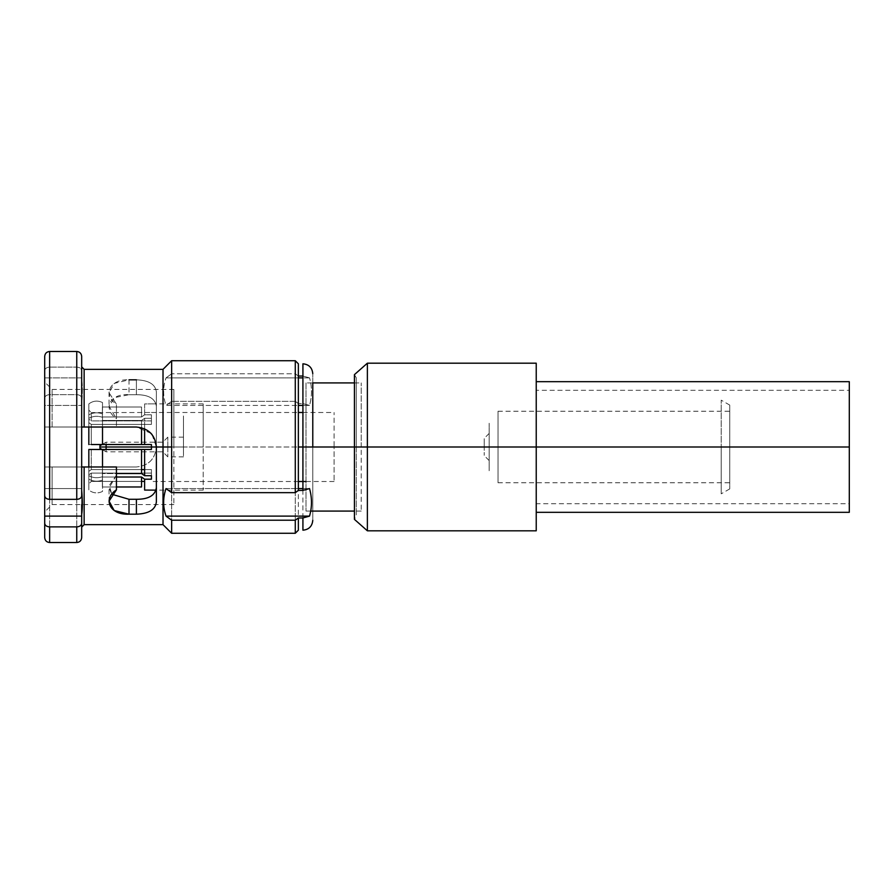 <?xml version="1.0" encoding="UTF-8"?>
<svg xmlns="http://www.w3.org/2000/svg" width="894" height="894" viewBox="0 0 894 894"><rect width="100%" height="100%" fill="white"/><g stroke="black" fill="none" stroke-linecap="round" stroke-linejoin="round"><path stroke-width="0.67" stroke-dasharray="4.47 3.35" d="M144.616 428.796L144.616 418.291L151.432 418.291L151.432 424.404L91.289 424.404L88.83 422.661L88.83 418.291C93.099 416.001 97.669 415.676 102.508 417.319C97.669 415.676 93.099 416.001 88.83 418.291L88.83 422.661L91.289 424.404L88.83 422.661L88.83 444.53L102.508 444.53L102.508 417.319L102.385 444.53L141.531 444.53L91.289 444.53L91.289 424.404L91.289 444.53L91.289 424.404L151.432 424.404L151.432 420.918L91.289 420.918L91.289 412.581L151.432 412.492L91.289 412.581L91.289 420.918L151.432 420.918L151.432 424.404L91.289 424.404L88.83 422.661L88.83 444.53L88.83 418.291L88.83 444.53L88.83 422.661L88.83 444.53L151.432 444.53L151.432 449.47L144.616 449.47L144.616 475.709L151.432 475.709L151.432 479.195L144.616 479.195L144.616 490.068L151.432 490.135M144.616 449.47L151.432 449.47L151.432 447L203.206 447L203.206 490.135L203.206 447L151.432 447L151.432 449.47L88.83 449.47L88.83 475.709L88.83 449.47L88.83 475.709L88.83 471.339L91.289 469.596L151.432 469.596L151.432 473.082L91.289 473.082L91.289 481.419L144.616 481.419M141.531 481.419L91.289 481.419L91.289 473.082L88.83 474.826L88.83 490.068L88.83 474.826L88.83 490.068L88.83 474.826L88.83 483.889L91.289 481.419L91.289 473.082L151.432 473.082L151.432 469.596L144.616 469.596L151.432 469.596L151.432 475.709L144.616 475.709L141.531 473.529L102.385 473.529L102.385 476.681L102.508 449.47L88.83 449.47L88.83 471.339L91.289 469.596L91.289 449.47L91.289 469.596L91.289 449.47L141.531 449.47L102.385 449.47L102.385 473.529L141.531 473.529L141.531 449.47M88.83 466.97L88.83 475.709C93.099 477.999 97.669 478.324 102.508 476.681C97.669 478.324 93.099 477.999 88.83 475.709L88.83 466.97M88.83 410.111L88.83 419.174L88.83 403.932L88.83 419.174L88.83 410.111L88.83 419.174L91.289 420.918L91.289 412.581L88.83 410.111L91.289 412.581L91.289 420.918L88.83 419.174L88.83 410.111M91.289 444.53L91.289 424.404L151.432 424.404L151.432 418.291L144.616 418.291L141.531 420.471L102.385 420.471L141.531 420.471L144.616 418.291L151.432 418.291L151.432 414.805L151.432 418.291L144.616 418.291L144.616 444.53L151.432 444.53L151.432 447L334.099 447L334.099 481.508L334.099 447L151.432 447L151.432 444.53L144.616 444.53M203.206 447L203.206 403.864L203.206 447M151.432 414.805L144.616 414.805L144.616 403.932L151.432 403.864L144.616 403.932L144.616 414.805L151.432 414.805L144.616 414.805L141.531 416.984L102.385 416.984L102.508 402.557C97.669 400.244 93.099 400.702 88.83 403.932L88.83 414.805C93.099 412.514 97.669 412.19 102.508 413.833C97.669 412.19 93.099 412.514 88.83 414.805L88.83 403.932C93.099 400.702 97.669 400.244 102.508 402.557L102.508 413.833C97.669 412.19 93.099 412.514 88.83 414.805L88.83 419.174L91.289 420.918L151.432 420.918L151.432 414.805L151.432 420.918L91.289 420.918L88.83 419.174L88.83 414.805C93.099 412.514 97.669 412.19 102.508 413.833L102.385 416.984L141.531 416.984L144.616 414.805L151.432 414.805M298.361 530.198L298.361 403.574L302.921 403.574L309.525 405.429C312.14 396.131 312.14 386.946 309.525 377.883C312.14 386.946 312.14 396.131 309.525 405.429L302.921 405.429L309.525 405.429L302.921 403.574L302.921 447L334.099 447L334.099 412.492L334.099 447L302.921 447L312.777 447L305.994 447L312.777 447L312.777 382.911L305.994 382.911L305.994 511.089L305.994 382.911M91.289 449.47L91.289 469.596L141.531 469.596L91.289 469.596L88.83 471.339L88.83 475.709L88.83 471.339L91.289 469.596L151.432 469.596L151.432 475.709M116.432 486.984L102.385 486.984L102.385 477.016L102.385 486.984L141.531 486.984L141.531 477.016L102.385 477.016L116.432 477.016L102.385 477.016L102.508 480.167C97.669 481.81 93.099 481.486 88.83 479.195L88.83 474.826L91.289 473.082L91.289 481.419L88.83 483.889L88.83 474.826L91.289 473.082L88.83 474.826L88.83 490.068C93.099 493.298 97.669 493.756 102.508 491.443L102.508 480.167C97.669 481.81 93.099 481.486 88.83 479.195C93.099 481.486 97.669 481.81 102.508 480.167L102.508 491.443C97.669 493.756 93.099 493.298 88.83 490.068L88.83 479.195C93.099 481.486 97.669 481.81 102.508 480.167L102.385 477.016L141.531 477.016L144.616 479.195L151.432 479.195L151.432 473.082L91.289 473.082L151.432 473.082L151.432 479.195M356.281 377.838L354.437 374.631L354.437 447L361.221 447L361.221 511.089L361.221 447L305.994 447L361.221 447L354.437 447L356.281 447L356.281 377.838L356.281 447L354.437 447L354.437 519.369L356.281 516.162L356.281 447L354.437 447L356.281 447L356.281 516.162M361.221 447L361.221 382.911L361.221 447M102.385 444.53L102.508 417.319C97.669 415.676 93.099 416.001 88.83 418.291C93.099 416.001 97.669 415.676 102.508 417.319L102.508 427.03M102.508 466.97L102.508 476.681C97.669 478.324 93.099 477.999 88.83 475.709C93.099 477.999 97.669 478.324 102.508 476.681L102.385 449.47M141.531 444.53L141.531 420.471L102.385 420.471L141.531 420.471L141.531 427.701M141.531 416.984L102.385 416.984L102.385 407.016L141.531 407.016L141.531 416.984L141.531 407.016L102.385 407.016L102.385 416.984L141.531 416.984M183.482 447L183.482 415.833L183.482 447C183.482 456.499 183.482 456.499 183.482 447C183.482 437.501 183.482 437.501 183.482 447L183.482 456.856L183.482 447L167.826 447L167.826 456.856L167.826 447L183.482 447L183.482 437.144L183.482 447L167.826 447L167.826 437.144L167.826 447L183.482 447M489.152 447C489.152 478.659 489.152 478.659 489.152 447C489.152 415.341 489.152 415.341 489.152 447C489.152 429.578 489.152 429.578 489.152 447C489.152 464.422 489.152 464.422 489.152 447C489.152 464.422 489.152 464.422 489.152 447C489.152 464.422 489.152 464.422 489.152 447L484.224 447C484.224 458.097 484.224 458.097 484.224 447C484.224 458.097 484.224 458.097 484.224 447L489.152 447C489.152 429.578 489.152 429.578 489.152 447C489.152 429.578 489.152 429.578 489.152 447L484.224 447C484.224 435.903 484.224 435.903 484.224 447C484.224 435.903 484.224 435.903 484.224 447L489.152 447M162.775 447L162.775 451.805L162.775 447L106.107 447L106.107 451.805L106.107 447L162.775 447L162.775 442.195L162.775 447L151.432 447L162.775 447L162.775 451.805L162.775 447L167.826 447L167.826 456.856L167.826 447L162.775 447L162.775 442.195L162.775 447L167.826 447L167.826 437.144L167.826 447L162.775 447M99.916 445.771L99.916 447L106.107 447L106.107 442.195L106.107 447L99.916 447L99.916 448.229M729.739 447L729.739 488.906L729.739 405.094L729.739 482.749L729.739 411.251L729.739 482.749L729.739 447L498.025 447L498.025 482.749L498.025 447L729.739 447L729.739 411.251L729.739 447L498.025 447L498.025 411.251L498.025 447L729.739 447L729.739 488.906L729.739 447L721.201 447L721.201 493.834L721.201 447L729.739 447L729.739 405.094L729.739 447L721.201 447L721.201 400.166L721.201 447L729.739 447M536.232 530.812L536.232 447L367.378 447L367.378 530.812L367.378 447L536.232 447L536.232 363.188M367.378 363.188L367.378 447L367.378 363.188M849.3 512.329L849.3 447L536.232 447L536.232 530.812L536.232 390.298L536.232 512.329L536.232 447L849.3 447L536.232 447L536.232 381.671L536.232 503.702L536.232 447L849.3 447L849.3 381.671M354.437 374.631L354.437 447L367.378 447L354.437 447L354.437 519.369M44.7 356.404L44.7 370.675C44.979 368.518 46.622 367.322 49.628 367.11L76.75 367.11C79.745 367.322 81.388 368.507 81.678 370.675L81.678 377.883L44.7 377.883L81.678 377.883L81.678 370.675C81.388 368.507 79.745 367.322 76.75 367.11L49.628 367.11C46.622 367.322 44.979 368.518 44.7 370.675L44.7 523.325M44.7 488.571L44.7 495.79L44.7 488.571L81.678 488.571L81.678 495.79L81.678 488.571L44.7 488.571M150.896 433.266L136.402 427.03L44.7 427.03L44.7 382.051L44.7 511.949L44.7 427.03L52.098 427.03L52.098 389.438L52.098 427.03L44.7 427.03L44.7 382.051L44.7 427.03L84.137 427.03L44.7 427.03L81.678 427.03L81.678 466.97L44.7 466.97L44.7 427.03L44.7 466.97L136.402 466.97L44.7 466.97L81.678 466.97L44.7 466.97L52.098 466.97L52.098 504.562L52.098 466.97L44.7 466.97L44.7 511.949L44.7 466.97L81.678 466.97L81.678 403.753C82.572 393.103 82.572 385.035 81.678 379.559L81.678 403.753C82.572 393.103 82.572 385.035 81.678 379.559L81.678 488.571M84.137 466.97L81.678 466.97L84.137 466.97L84.137 524.655L84.137 466.97L136.402 466.97L52.098 466.97L81.678 466.97L81.678 490.247M116.432 466.97L116.432 475.228L109.303 485.375L111.817 494.248L109.046 488.023L116.432 475.228L116.432 489.834L116.432 466.97M156.372 487.699L156.372 447L173.872 447L173.872 504.562L173.872 447L156.372 447C155.154 459.114 148.493 465.774 136.402 466.97C148.493 465.774 155.154 459.114 156.372 447C155.165 459.114 148.516 465.774 136.402 466.97C148.516 465.774 155.165 459.114 156.372 447L156.372 392.097L156.372 447L163.021 447L163.021 369.345L163.021 447L171.648 447L171.648 401.339L166.027 405.429L298.361 405.429L166.027 405.429C162.842 396.243 162.842 387.068 166.027 377.883C162.842 387.068 162.842 396.243 166.027 405.429L171.648 401.339L171.648 533.282L171.648 447L163.021 447L163.021 524.655L163.021 447L156.372 447L173.872 447L173.872 389.438L173.872 447L156.372 447L156.372 487.699M52.098 466.97L52.098 504.562L52.098 466.97M84.137 427.03L84.137 369.345L84.137 427.03L116.432 427.03L52.098 427.03L52.098 389.438L52.098 427.03L136.402 427.03L150.941 433.322M152.047 434.596L156.372 447L156.372 392.097L156.372 447M129.004 379.816L129.004 394.712C110.979 393.159 101.76 407.798 116.432 418.772L116.432 404.166L109.057 392.745L114.298 383.381L129.004 379.816L129.004 394.712L114.935 397.528L109.034 406.245L116.432 418.772L116.432 404.166L116.432 427.03L116.432 404.166C102.709 395.45 109.191 378.832 129.004 379.816L136.402 379.816C148.896 380.308 155.545 384.398 156.372 392.097C155.545 384.398 148.896 380.308 136.402 379.816L136.402 394.712C148.527 394.667 155.187 398.534 156.372 406.301C155.187 398.534 148.527 394.667 136.402 394.712L136.402 379.816M309.525 377.883L302.921 377.883L309.525 377.883L302.921 376.039L309.525 377.883M298.361 376.039L295.277 373.793L171.648 373.793L166.027 377.883L298.361 377.883L166.027 377.883L171.648 373.793L171.648 360.718L171.648 373.793L295.277 373.793L295.277 360.718L295.277 373.793L298.361 376.039L298.361 363.802M44.7 370.675L44.7 405.429L81.678 405.429L44.7 405.429L44.7 398.21C44.979 396.053 46.622 394.857 49.628 394.645L76.75 394.645C79.756 394.869 81.399 396.053 81.678 398.21L81.678 405.429L81.678 398.21C81.399 396.053 79.756 394.869 76.75 394.645L49.628 394.645C46.622 394.857 44.979 396.053 44.7 398.21L44.7 537.596M295.277 533.282L295.277 401.339L171.648 401.339L295.277 401.339L295.277 533.282M298.361 403.574L295.277 401.339L298.361 403.574M302.921 363.802L302.921 376.039M49.628 367.11L49.628 351.476L49.628 367.11M49.628 542.524L49.628 394.645L49.628 542.524M76.75 367.11L76.75 351.476L76.75 367.11M76.75 542.524L76.75 394.645L76.75 542.524M81.678 370.675L81.678 356.404M81.678 537.596L81.678 523.325M81.678 504.562L81.678 427.03M81.678 403.753L81.678 405.429M81.678 377.883L81.678 379.559M81.678 514.441L81.678 527.114M81.678 516.117L81.678 466.97M166.027 488.571L298.361 488.571L166.027 488.571M302.921 488.571L309.525 488.571L302.921 488.571M129.004 394.712L136.402 394.712L129.004 394.712M156.349 446.195L152.069 434.618M312.777 447L312.777 520.33L312.777 373.67L312.777 520.33L312.777 447L302.921 447L302.921 530.198M849.3 447L849.3 390.298L849.3 447L536.232 447L849.3 447L849.3 381.671L849.3 503.702L849.3 390.298L849.3 503.702L536.232 503.702M536.232 447L536.232 390.298L849.3 390.298M203.206 490.135L156.048 490.135M203.206 403.864L151.432 403.864M334.099 481.508L305.994 481.508M298.361 481.508L151.432 481.508M151.432 412.492L298.361 412.492M302.921 412.492L334.099 412.492M361.221 511.089L354.437 511.089M310.81 511.089L305.994 511.089M354.437 382.911L361.221 382.911M183.482 456.856L167.826 456.856L162.775 451.805L106.107 451.805L102.05 449.47M183.482 437.144L167.826 437.144L162.775 442.195L106.107 442.195L102.05 444.53M489.152 460.555L484.224 455.627M489.152 433.445L484.224 438.373M498.025 482.749L729.739 482.749M498.025 411.251L729.739 411.251M729.739 488.906L721.201 493.834M729.739 405.094L721.201 400.166M173.872 389.438L52.098 389.438L44.7 382.051M173.872 504.562L52.098 504.562L44.7 511.949M109.034 392.097L109.034 406.301M109.034 501.903L109.034 487.699"/><path stroke-width="1.34" d="M102.508 466.97L102.508 449.47L88.83 449.47L88.83 466.97L88.83 449.47L91.289 449.47M88.83 427.03L88.83 444.53L88.83 427.03M156.048 490.135L144.616 490.068L144.616 479.195L151.432 479.195L151.432 475.709L144.616 475.709L144.616 449.47L151.432 449.47L151.432 447L156.372 447L151.432 447L151.432 444.53L144.616 444.53L144.616 428.796M298.361 447L302.921 447L298.361 447M144.616 481.419L141.531 481.419M144.616 469.596L141.531 469.596L144.616 469.596M102.385 449.47L144.616 449.47M144.616 444.53L102.385 444.53M91.289 444.53L102.508 444.53L102.508 427.03M354.437 382.911L312.777 382.911L312.777 447L354.437 447L302.921 447L302.921 363.802C308.911 364.383 312.196 367.68 312.777 373.67M141.531 449.47L141.531 473.529L116.432 473.529L141.531 473.529L144.616 475.709L151.432 475.709M151.432 479.195L144.616 479.195L141.531 477.016L116.432 477.016L141.531 477.016L141.531 486.984L116.432 486.984M141.531 427.701L141.531 444.53M106.107 449.47L106.107 447L151.432 447L106.107 447L106.107 444.53L106.107 449.47M102.05 449.47L99.916 448.229L99.916 447L106.107 447L99.916 447L99.916 445.771L102.05 444.53M354.437 519.369L354.437 447L536.232 447L536.232 530.812L367.378 530.812L367.378 363.188L367.378 447L354.437 447L354.437 374.631L367.378 363.188L536.232 363.188L536.232 447L367.378 447L367.378 530.812L354.437 519.369L354.437 374.631M536.232 390.298L536.232 447L849.3 447L849.3 512.329L536.232 512.329M81.678 523.325L81.678 516.117L81.678 523.325C81.388 525.493 79.745 526.678 76.75 526.89C79.745 526.678 81.388 525.493 81.678 523.325L81.678 537.596C81.354 540.613 79.711 542.256 76.75 542.524L76.75 526.89L49.628 526.89L76.75 526.89L76.75 542.524L49.628 542.524L49.628 526.89C46.622 526.678 44.979 525.482 44.7 523.325C44.979 525.482 46.622 526.678 49.628 526.89L49.628 542.524C46.633 542.233 44.991 540.591 44.7 537.596L44.7 488.571L44.7 516.117L81.678 516.117L81.678 504.562M81.678 370.675L81.678 495.79C81.399 497.947 79.756 499.131 76.75 499.355L49.628 499.355C46.622 499.143 44.979 497.947 44.7 495.79L44.7 356.404C44.991 353.409 46.633 351.767 49.628 351.476L76.75 351.476C79.711 351.744 81.354 353.387 81.678 356.404L81.678 495.79C81.399 497.947 79.756 499.131 76.75 499.355L76.75 351.476L76.75 499.355L49.628 499.355L49.628 351.476L49.628 499.355C46.622 499.143 44.979 497.947 44.7 495.79L44.7 370.675M81.678 427.03L136.402 427.03L84.137 427.03L84.137 369.345L163.021 369.345L163.021 447L156.372 447L156.372 501.903L156.372 447C155.165 434.875 148.516 428.226 136.402 427.03C148.516 428.226 155.165 434.875 156.372 447L163.021 447L163.021 369.345L171.648 360.718L171.648 447L163.021 447L171.648 447L171.648 360.718L295.277 360.718L295.277 492.661L171.648 492.661L171.648 447L171.648 492.661L166.027 488.571C162.842 497.757 162.842 506.932 166.027 516.117C162.842 506.932 162.842 497.757 166.027 488.571L171.648 492.661L295.277 492.661L295.277 360.718L298.361 363.802L298.361 490.426L295.277 492.661L298.361 490.426L302.921 490.426L309.525 488.571C312.14 497.869 312.14 507.054 309.525 516.117L166.027 516.117L171.648 520.207L295.277 520.207L295.277 533.282L295.277 520.207L298.361 517.961L298.361 530.198L295.277 533.282L171.648 533.282L171.648 520.207L171.648 533.282L163.021 524.655L163.021 447L163.021 524.655L84.137 524.655L84.137 466.97L81.678 466.97L116.432 466.97L84.137 466.97L116.432 466.97L116.432 489.834C102.866 498.371 108.9 515.078 129.004 514.184L136.402 514.184C148.84 513.726 155.489 509.636 156.372 501.903C155.489 509.636 148.84 513.726 136.402 514.184L129.004 514.184L129.004 499.288L136.402 499.288C148.516 499.344 155.165 495.477 156.372 487.699C155.165 495.477 148.516 499.344 136.402 499.288L136.402 514.184L136.402 499.288L129.004 499.288L111.817 494.248L129.004 499.288L129.004 514.184L114.186 510.541L109.068 501.143L116.432 489.834L116.432 466.97L81.678 466.97M150.941 433.322L152.047 434.596M84.137 427.03L84.137 369.345L81.678 366.886M298.361 405.429L302.921 405.429L298.361 405.429M302.921 377.883L298.361 377.883L302.921 377.883M302.921 376.039L298.361 376.039M81.678 514.441C82.572 508.965 82.572 500.897 81.678 490.247C82.572 500.897 82.572 508.965 81.678 514.441L81.678 516.117L44.7 516.117L44.7 523.325M84.137 466.97L84.137 524.655L81.678 527.114L81.678 516.117M298.361 488.571L302.921 488.571L298.361 488.571M156.372 447L156.349 446.195M152.069 434.618L150.896 433.266M136.402 379.816L129.004 379.816M312.777 520.33C312.196 526.32 308.911 529.617 302.921 530.198L302.921 517.961L309.525 516.117C312.14 507.054 312.14 497.869 309.525 488.571L302.921 490.426L302.921 447L312.777 447M295.277 520.207L171.648 520.207L166.027 516.117L309.525 516.117L302.921 517.961L298.361 517.961L295.277 520.207M536.232 381.671L849.3 381.671L849.3 447L536.232 447M849.3 503.702L849.3 447M305.994 481.508L298.361 481.508M298.361 412.492L302.921 412.492M354.437 511.089L310.81 511.089"/></g></svg>
